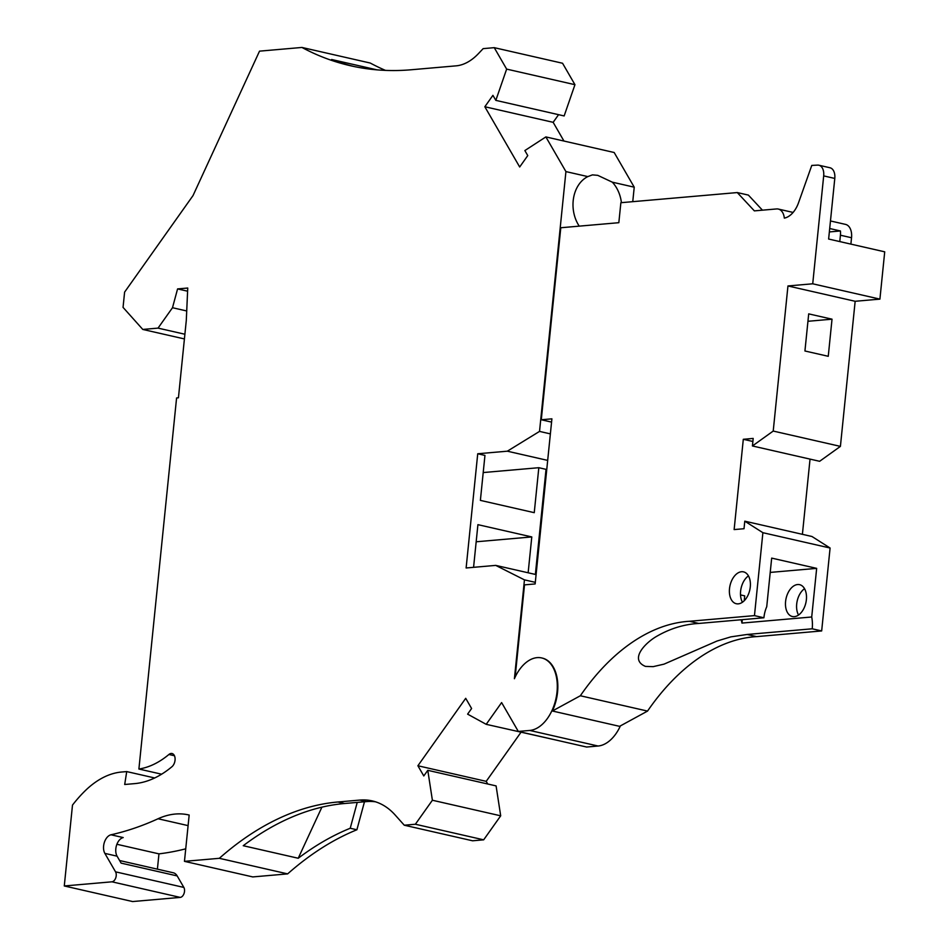<?xml version="1.0" encoding="UTF-8"?>
<svg xmlns="http://www.w3.org/2000/svg" width="949" height="949" viewBox="0 0 949 949"><rect width="100%" height="100%" fill="white"/><g stroke="black" fill="none" stroke-linecap="round" stroke-linejoin="round"><path stroke-width="1.42" d="M188.092 825.618L158.044 818.762A108.91 67.533 102.8 0 1 188.649 814.93A108.91 67.533 102.8 0 1 189.171 815.049L184.462 861.348L219.338 858.311A363.016 225.091 102.8 0 1 337.951 801.988L359.801 800.078A101.65 63.025 102.8 0 1 372.257 800.909A101.65 63.025 102.8 0 1 395.069 814.918L404.274 825.215L415.365 824.242L432.388 800.244L427.785 770.327L423.788 775.95L417.892 765.76L465.71 698.322L471.606 708.512L467.608 714.134L486.196 724.324L501.618 702.58L518.308 731.442L586.612 747.029L598.072 746.021A37.023 22.954 -77.2 0 0 620.397 725.89M486.196 724.324L554.631 739.734M521.001 732.26L486.208 781.347L487.739 784.004M427.785 770.327L496.09 785.902L500.692 815.82L483.67 839.829L472.59 840.79L404.274 825.215M364.475 801.775L356.895 829.77A363.016 225.091 102.8 0 0 287.642 873.887L252.778 876.923L184.462 861.348M185.743 848.821A466.113 289.018 102.8 0 1 158.958 853.863L157.404 869.154M119.598 860.529L173.299 872.783A13.072 8.102 102.8 0 1 177.19 875.927L183.845 887.422A5.813 3.606 102.8 0 1 184.011 893.578A5.813 3.606 102.8 0 1 180.239 897.398L132.587 901.55L64.283 885.963L111.935 881.811A5.813 3.606 102.8 0 0 115.707 877.991A5.813 3.606 102.8 0 0 115.541 871.834L104.865 853.388A10.89 6.75 102.8 0 1 104.39 842.309A10.89 6.75 102.8 0 1 110.997 834.788A466.113 289.018 102.8 0 0 158.044 818.762M385.436 70.38A493.705 306.124 102.8 0 1 370.24 63.037L301.936 47.45L259.516 51.151L193.015 195.601L124.604 292.114L123.05 307.381L142.789 329.445L158.032 328.117L172.493 307.725L177.582 288.911L187.748 288.033L186.289 320.501L178.436 397.785L176.585 397.951L138.898 769.022L161.603 774.194M518.308 731.442L529.756 730.445A37.023 22.954 -77.2 0 0 556.541 695.581A37.023 22.954 -77.2 0 0 541.689 657.942A37.023 22.954 -77.2 0 0 514.405 678.725L524.453 579.863L495.722 565.39L466.125 567.976L477.727 453.764L507.324 451.19L539.53 431.404L565.924 171.591L545.865 136.917L524.856 150.559L527.763 155.589L519.684 166.988L484.832 106.751L492.922 95.339L495.829 100.369L564.145 115.944L574.952 84.686L562.555 63.251L494.251 47.664L483.16 48.636L478.379 53.678A58.079 36.015 -77.2 0 1 456.125 65.849L411.059 69.775A493.705 306.124 102.8 0 1 350.561 65.754A493.705 306.124 102.8 0 1 301.936 47.45M563.967 141.045L553.148 122.326L558.57 114.675M632.758 201.674L634.229 187.178L614.169 152.504L545.865 136.917M535.366 574.43L546.031 469.352L546.778 469.281M495.829 100.369L506.647 69.111L494.251 47.664M174.45 755.748L168.91 754.479A106.003 65.73 102.8 0 1 138.898 769.022M168.91 754.479A7.26 4.508 102.8 0 1 172.042 753.518A7.26 4.508 102.8 0 1 175.102 759.176A7.26 4.508 102.8 0 1 171.947 766.721A120.523 74.734 102.8 0 1 134.663 783.625L124.699 784.491L126.727 771.584L121.591 772.023A101.65 63.025 102.8 0 0 84.864 791.075A137.949 85.54 102.8 0 0 72.492 805.084L64.283 885.963M752.427 445.959L773.221 431.06L787.955 285.957L812.724 283.798L823.685 175.897A11.613 7.201 -77.2 0 0 818.868 165.221L829.984 167.759A11.613 7.201 -77.2 0 1 834.788 178.436L828.631 239.041L884.717 251.829L879.913 299.125L855.156 301.284L840.411 446.386L819.628 461.297L752.427 445.959L753.186 438.426L743.304 439.292L752.877 441.475M580.349 695.759L647.538 711.086L619.578 726.341L552.377 711.003L580.349 695.759A217.807 135.055 102.8 0 1 689.389 621.287L754.467 615.616L762.889 532.697L830.09 548.024L811.976 536.505L744.787 521.179L744.016 528.723L734.135 529.578L743.304 439.292M810.043 459.102L802.403 534.323M762.889 532.697L744.787 521.179M812.225 628.796L821.668 630.943L756.578 636.625L747.148 634.466L812.225 628.796A31.578 24.294 85 0 0 811.715 616.992L816.662 568.368L771.679 558.107L766.733 606.731A31.578 24.294 85 0 0 763.909 617.775L754.467 615.616M830.09 548.024L821.668 630.943M747.148 634.466L730.872 636.862L717.041 641.026L664.027 664.146L653.137 666.649L645.45 666.4C629.068 659.555 645.166 643.007 656.459 636.447C669.947 628.594 684.075 624.252 698.832 623.446L689.389 621.287M647.538 711.086A217.807 135.055 102.8 0 1 756.578 636.625M738.263 603.861A16.335 10.131 102.8 0 1 736.258 603.718A16.335 10.131 102.8 0 1 729.71 587.123A16.335 10.131 102.8 0 1 741.525 571.737A16.335 10.131 102.8 0 1 743.53 571.867A16.335 10.131 102.8 0 1 750.078 588.475A16.335 10.131 102.8 0 1 738.263 603.861M818.868 165.221A11.613 7.201 -77.2 0 0 817.611 165.114L811.775 165.423L798.726 202.208A23.322 14.46 102.8 0 1 784.337 218.116A14.52 9.004 102.8 0 0 778.322 209.065A14.52 9.004 102.8 0 0 776.543 208.946L754.36 210.88L737.278 192.564L620.871 202.706L618.831 222.695L560.788 227.748L541.286 419.755L551.903 418.829L535.141 583.943L524.512 584.869L515.141 677.111M552.377 711.003A37.023 22.954 -77.2 0 0 542.247 658.072A37.023 22.954 -77.2 0 0 541.974 658.013M740.505 594.904L744.716 595.865L744.23 600.741M794.36 616.648A16.335 10.131 102.8 0 1 792.356 616.518A16.335 10.131 102.8 0 1 785.796 599.91A16.335 10.131 102.8 0 1 797.623 584.537A16.335 10.131 102.8 0 1 799.616 584.667A16.335 10.131 102.8 0 1 806.496 597.917A16.335 10.131 102.8 0 1 798.714 614.905A16.335 10.131 102.8 0 1 794.36 616.648M798.536 615.023A16.335 10.131 102.8 0 1 804.538 588.688M816.662 568.368L770.22 572.413M698.832 623.446L763.909 617.775M742.308 619.661L741.952 623.078L811.715 616.992M741.952 623.078A31.578 24.294 85 0 0 741.181 619.756M742.45 602.235A16.335 10.131 102.8 0 1 748.453 575.889M737.278 192.564L748.381 195.091L762.45 210.18M830.47 220.963L845.523 224.391A14.52 9.004 102.8 0 1 851.538 237.748L840.423 235.21L839.782 241.58M850.885 244.118L851.538 237.748M535.295 582.342L524.453 579.863M541.286 419.755L551.571 422.103M832.024 319.184L808.702 313.87L804.93 350.988L828.252 356.302L832.024 319.184L807.943 321.284M432.388 800.244L500.692 815.82M415.365 824.242L483.67 839.829M321.901 807.172L298.223 858.252A363.016 225.091 102.8 0 1 350.228 828.252L356.895 829.77M357.227 802.403L350.228 828.252M375.555 801.81A101.65 63.025 102.8 0 0 366.468 801.597L344.617 803.506A363.016 225.091 102.8 0 0 243.241 845.713L298.223 858.252M219.338 858.311L287.642 873.887M126.727 771.584L154.699 777.966M142.789 329.445L184.414 338.935M172.493 307.725L186.716 310.964M158.032 328.117L184.889 334.238M353.906 66.489A493.705 306.124 102.8 0 1 331.616 59.502L377.014 69.858M634.229 187.178L612.319 182.172L597.74 175.34L592.425 174.877L587.834 176.597L565.924 171.591M506.647 69.111L574.952 84.686M553.148 122.326L484.832 106.751M621.417 202.659A31.578 24.294 85 0 0 612.319 182.172M187.605 291.201L177.582 288.911M177.19 875.927L121.104 863.127L117.083 856.176A10.89 6.75 102.8 0 1 116.608 845.096A10.89 6.75 102.8 0 1 123.216 837.576L110.997 834.788M116.905 844.278L158.958 853.863M486.208 781.347L417.892 765.76M495.722 565.39L536.09 574.596M528.142 572.781L531.784 536.932L477.916 524.655L473.575 567.324M531.784 536.932L476.173 541.784M539.53 431.404L550.373 433.883M507.324 451.19L547.68 460.395M546.031 469.352L538.818 467.703L534.251 512.674L480.384 500.384L484.951 455.413L477.727 453.764M538.818 467.703L483.207 472.555M587.834 176.597A31.578 24.294 85 0 0 579.246 226.147M773.221 431.06L840.411 446.386M812.724 283.798L879.913 299.125M855.156 301.284L787.955 285.957M829.699 228.519L840.434 230.963A14.52 9.004 102.8 0 1 840.423 235.21M840.434 230.963L829.355 231.936M598.072 746.021L529.756 730.445M344.617 803.506L337.951 801.988M366.468 801.597L359.801 800.078M117.083 856.176L104.865 853.388M183.845 887.422L115.541 871.834M180.239 897.398L111.935 881.811M834.788 178.436L823.685 175.897M778.322 209.065L793.103 212.434"/></g></svg>
